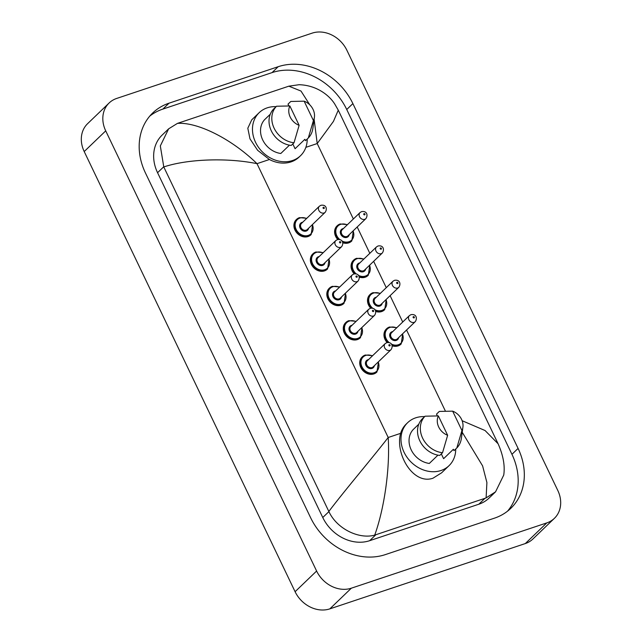 <?xml version="1.0" encoding="UTF-8"?>
<svg xmlns="http://www.w3.org/2000/svg" width="642" height="642" viewBox="0 0 642 642"><rect width="100%" height="100%" fill="white"/><g stroke="black" fill="none" stroke-linecap="round" stroke-linejoin="round"><path stroke-width="0.96" d="M441.616 472.809L432.957 478.226C413.263 485.103 394.854 454.03 400.624 433.342A29.837 24.878 -133.9 0 1 406.282 423.993L407.678 422.653A29.837 24.878 -133.9 0 1 415.735 417.814A29.837 24.878 -133.9 0 1 424.603 416.618M307.221 139.033A29.837 24.878 -133.9 0 1 300.528 155.701L299.132 157.041A29.837 24.878 -133.9 0 1 291.075 161.88A29.837 24.878 -133.9 0 1 269.423 159.505L257.627 150.3L249.987 138.865L247.812 128.231L251.744 119.821M372.625 355.676L365.282 355.018L362.088 357.04A10.529 8.779 46.1 0 0 361.799 369.19A10.529 8.779 46.1 0 0 373.837 373.933A10.529 8.779 46.1 0 0 376.685 372.224L376.966 371.951A10.529 8.779 -133.9 0 1 374.117 373.66A10.529 8.779 -133.9 0 1 362.08 368.917A10.529 8.779 -133.9 0 1 362.369 356.767A10.529 8.779 -133.9 0 1 365.21 355.066M359.239 277.119A10.529 8.779 46.1 0 0 365.162 277.224A10.529 8.779 46.1 0 0 368.01 275.514L368.291 275.249A10.529 8.779 -133.9 0 1 365.442 276.959A10.529 8.779 -133.9 0 1 359.119 276.71M375.69 311.466A10.529 8.779 46.1 0 0 381.621 311.571A10.529 8.779 46.1 0 0 384.462 309.861L384.743 309.596A10.529 8.779 -133.9 0 1 381.902 311.298A10.529 8.779 -133.9 0 1 375.578 311.057M392.15 345.805A10.529 8.779 46.1 0 0 398.072 345.91A10.529 8.779 46.1 0 0 400.921 344.208L401.202 343.935A10.529 8.779 -133.9 0 1 398.353 345.645A10.529 8.779 -133.9 0 1 392.029 345.396M356.174 321.329L348.831 320.671L345.629 322.693A10.529 8.779 46.1 0 0 345.34 334.843A10.529 8.779 46.1 0 0 357.385 339.586A10.529 8.779 46.1 0 0 360.226 337.877L360.507 337.612A10.529 8.779 -133.9 0 1 357.666 339.321A10.529 8.779 -133.9 0 1 345.621 334.57A10.529 8.779 -133.9 0 1 345.91 322.428A10.529 8.779 -133.9 0 1 348.75 320.719M339.714 286.982L332.371 286.332L329.177 288.346A10.529 8.779 46.1 0 0 328.889 300.496A10.529 8.779 46.1 0 0 340.926 305.239A10.529 8.779 46.1 0 0 343.775 303.538L344.056 303.265A10.529 8.779 -133.9 0 1 341.207 304.974A10.529 8.779 -133.9 0 1 329.169 300.231A10.529 8.779 -133.9 0 1 329.458 288.081A10.529 8.779 -133.9 0 1 332.299 286.372M323.263 252.635L315.92 251.985L312.718 254.007A10.529 8.779 46.1 0 0 312.429 266.149A10.529 8.779 46.1 0 0 324.475 270.9A10.529 8.779 46.1 0 0 327.316 269.191L327.597 268.918A10.529 8.779 -133.9 0 1 324.756 270.627A10.529 8.779 -133.9 0 1 312.71 265.884A10.529 8.779 -133.9 0 1 312.999 253.734A10.529 8.779 -133.9 0 1 315.84 252.033M342.78 242.772A10.529 8.779 46.1 0 0 348.71 242.877A10.529 8.779 46.1 0 0 351.551 241.175L351.832 240.902A10.529 8.779 -133.9 0 1 348.991 242.612A10.529 8.779 -133.9 0 1 342.668 242.363M306.804 218.296L299.461 217.638L296.267 219.66A10.529 8.779 46.1 0 0 295.978 231.81A10.529 8.779 46.1 0 0 308.016 236.553A10.529 8.779 46.1 0 0 310.864 234.844L311.145 234.579A10.529 8.779 -133.9 0 1 308.296 236.28A10.529 8.779 -133.9 0 1 296.259 231.537A10.529 8.779 -133.9 0 1 296.548 219.395A10.529 8.779 -133.9 0 1 299.389 217.686M338.262 239.458A10.529 8.779 -133.9 0 1 337.235 225.719L336.954 225.992A10.529 8.779 46.1 0 0 337.796 239.53M387.632 342.491A10.529 8.779 -133.9 0 1 386.604 328.752L386.323 329.025A10.529 8.779 46.1 0 0 387.158 342.563M371.172 308.152A10.529 8.779 -133.9 0 1 370.145 294.405L369.864 294.678A10.529 8.779 46.1 0 0 370.707 308.216M354.721 273.805A10.529 8.779 -133.9 0 1 353.694 260.066L353.413 260.331A10.529 8.779 46.1 0 0 354.248 273.877M554.391 518.335L532.884 539.015A28.079 23.417 -133.9 0 1 525.3 543.565L329.844 608.865A28.079 23.417 -133.9 0 1 295.095 591.707L84.206 151.544A28.079 23.417 -133.9 0 1 87.609 123.665L109.116 102.985A28.079 23.417 -133.9 0 1 116.7 98.435L312.156 33.135A28.079 23.417 -133.9 0 1 346.905 50.293L557.794 490.456A28.079 23.417 -133.9 0 1 554.391 518.335A28.079 23.417 -133.9 0 1 546.807 522.893L351.351 588.184A28.079 23.417 -133.9 0 1 316.61 571.027L105.721 130.864A28.079 23.417 -133.9 0 1 109.116 102.985M278.187 66.704L169.031 103.177A60.38 50.349 46.1 0 0 152.724 112.96A60.38 50.349 46.1 0 0 145.421 172.907L310.624 517.717A60.38 50.349 46.1 0 0 385.32 554.616L494.484 518.15A60.38 50.349 46.1 0 0 510.783 508.36A60.38 50.349 46.1 0 0 518.086 448.413L352.883 103.603A60.38 50.349 46.1 0 0 278.187 66.704L272.039 72.618L162.883 109.084A60.38 50.349 46.1 0 0 149.803 116.074M507.557 511.16A60.38 50.349 46.1 0 0 511.947 454.319L346.736 109.509A60.38 50.349 46.1 0 0 272.039 72.618M168.637 128.833L177.449 123.384C197.945 121.948 231.963 139.194 257.001 163.662C226.104 157.362 186.661 159.232 163.782 166.952L160.323 145.927L168.637 128.833L162.153 135.069A37.91 31.61 46.1 0 0 157.563 172.706L322.765 517.516A37.91 31.61 46.1 0 0 369.672 540.684L478.836 504.219A37.91 31.61 46.1 0 0 489.068 498.072L495.552 491.836L486.114 497.887L486.901 482.535L482.599 465.883L462.216 432.275M309.821 104.863L301.002 91.052L288.844 86.172L177.449 123.384M288.844 86.172L299.044 84.712C316.073 85.177 328.905 94.775 334.723 103.996L338.27 110.167L333.439 121.41L317.212 143.543L314.123 119.276M503.753 475.032L495.552 491.836M478.836 504.219L484.975 498.312L486.114 497.887M484.975 498.312L374.711 535.107C359.351 539.481 337.042 529.16 328.913 511.61L328.84 511.457C345.115 489.942 370.972 459.664 388.201 437.499C390.216 469.487 383.9 509.933 374.711 535.107M163.782 166.952L328.84 511.457M462.136 420.719L485.079 430.541L498.112 443.799C503.232 455.379 505.118 465.795 503.745 475.032M300.528 155.701A29.837 24.878 -133.9 0 1 292.471 160.54A29.837 24.878 -133.9 0 1 258.349 147.098A29.837 24.878 -133.9 0 1 259.167 112.679A29.837 24.878 -133.9 0 1 267.224 107.84A29.837 24.878 -133.9 0 1 276.092 106.644M314.403 117.245A14.044 11.708 -133.9 0 1 313.416 120.535L304.139 101.179A14.044 11.708 -133.9 0 1 314.403 117.245L312.847 128.504A22.47 18.73 -133.9 0 1 308.312 137.982L305.52 140.67L304.87 139.314L295.087 148.711L292.8 143.928M288.258 105.898L288.667 105.497L288.017 104.14L290.81 101.46L304.139 101.179M313.416 120.535L308.312 137.982M270.298 114.196L264.6 119.669A21.066 17.567 -133.9 0 0 262.698 139.916A21.066 17.567 -133.9 0 0 280.803 153.486L289.446 145.18M299.132 125.31A14.044 11.708 -133.9 0 1 289.855 105.954L299.132 125.31L294.02 142.757A22.47 18.73 -133.9 0 1 274.126 128.215A22.47 18.73 -133.9 0 1 276.525 106.235L273.733 108.915A22.47 18.73 -133.9 0 0 271.333 130.904A22.47 18.73 -133.9 0 0 291.227 145.437L294.02 142.757M289.855 105.954L276.525 106.235M455.732 448.999A29.837 24.878 -133.9 0 1 449.039 465.675A29.837 24.878 -133.9 0 1 440.982 470.514A29.837 24.878 -133.9 0 1 406.868 457.072A29.837 24.878 -133.9 0 1 407.678 422.653M462.914 427.219A14.044 11.708 -133.9 0 1 461.927 430.509L452.658 411.153A14.044 11.708 -133.9 0 1 462.914 427.219L461.357 438.478A22.47 18.73 -133.9 0 1 456.823 447.956L454.03 450.636L453.38 449.28L443.606 458.685L441.311 453.902M436.769 415.864L437.178 415.47L436.528 414.114L439.321 411.426L452.658 411.153M461.927 430.509L456.823 447.956M418.817 424.161L413.111 429.642A21.066 17.567 -133.9 0 0 411.217 449.89A21.066 17.567 -133.9 0 0 429.313 463.452L437.956 455.146M447.643 435.284A14.044 11.708 -133.9 0 1 438.366 415.92L447.643 435.284L442.539 452.722A22.47 18.73 -133.9 0 1 422.645 438.189A22.47 18.73 -133.9 0 1 425.036 416.201L422.243 418.889A22.47 18.73 -133.9 0 0 419.844 440.869A22.47 18.73 -133.9 0 0 439.746 455.411L442.539 452.722M438.366 415.92L425.036 416.201M306.539 218.545A9.831 8.194 46.1 0 0 299.966 218.039A9.831 8.194 46.1 0 0 296.123 229.387A9.831 8.194 46.1 0 0 308.28 235.397A9.831 8.194 46.1 0 0 312.381 224.62M308.561 228.287A4.911 4.101 -133.9 0 1 306.202 231.056A4.911 4.101 -133.9 0 1 300.119 228.054A4.911 4.101 -133.9 0 1 302.045 222.373A4.911 4.101 -133.9 0 1 302.727 222.212M301.483 223.408A4.213 3.515 46.1 0 0 301.371 228.271A4.213 3.515 46.1 0 0 306.186 230.165A4.213 3.515 46.1 0 0 307.325 229.483L325.197 212.293A4.213 3.515 -133.9 0 1 324.066 212.975A4.213 3.515 -133.9 0 1 319.243 211.082A4.213 3.515 -133.9 0 1 319.363 206.226L301.483 223.408M323.977 208.538A0.698 0.586 46.1 0 0 323.383 207.294A0.698 0.586 46.1 0 0 323.977 208.538M347.499 224.62L340.156 223.97L337.235 225.719A10.529 8.779 -133.9 0 1 340.075 224.01M347.234 224.877A9.831 8.194 46.1 0 0 340.653 224.363A9.831 8.194 46.1 0 0 339.899 239.651M341.849 240.943A9.831 8.194 46.1 0 0 348.975 241.721A9.831 8.194 46.1 0 0 353.068 230.943M349.256 234.619A4.911 4.101 -133.9 0 1 346.889 237.38A4.911 4.101 -133.9 0 1 340.814 234.378A4.911 4.101 -133.9 0 1 342.732 228.704A4.911 4.101 -133.9 0 1 343.414 228.544M360.05 212.55L342.17 229.74A4.213 3.515 46.1 0 0 342.058 234.595A4.213 3.515 46.1 0 0 346.873 236.497A4.213 3.515 46.1 0 0 348.012 235.815L365.892 218.625A4.213 3.515 -133.9 0 1 364.752 219.307A4.213 3.515 -133.9 0 1 359.937 217.413A4.213 3.515 -133.9 0 1 360.05 212.55L361.558 211.635C366.967 210.632 368.187 215.335 365.892 218.625M364.07 213.625A0.698 0.586 46.1 0 0 364.664 214.861A0.698 0.586 46.1 0 0 364.07 213.625M400.624 433.342L388.201 437.499L257.001 163.662L269.423 159.505M445.42 411.145L406.555 330.02M402.727 322.019L390.103 295.673M386.267 287.672L373.644 261.334M369.816 253.333L357.193 226.987M353.357 218.986L317.212 143.543L305.865 147.339M316.61 571.027L295.095 591.707M351.351 588.184L329.844 608.865M546.807 522.893L525.3 543.565M105.721 130.864L84.206 151.544M162.883 109.084L169.031 103.177M346.736 109.509L352.883 103.603M511.947 454.319L518.086 448.413M369.672 540.684L375.819 534.778M322.765 517.516L328.913 511.61M157.563 172.706L163.71 166.8M322.998 252.892A9.831 8.194 46.1 0 0 316.418 252.378A9.831 8.194 46.1 0 0 312.574 263.734A9.831 8.194 46.1 0 0 324.74 269.736A9.831 8.194 46.1 0 0 328.832 258.967M325.021 262.634A4.911 4.101 -133.9 0 1 322.661 265.403A4.911 4.101 -133.9 0 1 316.578 262.393A4.911 4.101 -133.9 0 1 318.496 256.72A4.911 4.101 -133.9 0 1 319.178 256.559M317.934 257.755A4.213 3.515 46.1 0 0 317.822 262.61A4.213 3.515 46.1 0 0 322.637 264.512A4.213 3.515 46.1 0 0 323.777 263.83L341.656 246.64A4.213 3.515 -133.9 0 1 340.517 247.322A4.213 3.515 -133.9 0 1 335.702 245.429A4.213 3.515 -133.9 0 1 335.814 240.565L317.934 257.755M340.429 242.885A0.698 0.586 46.1 0 0 339.835 241.641A0.698 0.586 46.1 0 0 340.429 242.885M339.449 287.239A9.831 8.194 46.1 0 0 332.877 286.725A9.831 8.194 46.1 0 0 329.033 298.081A9.831 8.194 46.1 0 0 341.191 304.083A9.831 8.194 46.1 0 0 345.292 293.306M341.472 296.981A4.911 4.101 -133.9 0 1 339.112 299.742A4.911 4.101 -133.9 0 1 333.029 296.74A4.911 4.101 -133.9 0 1 334.955 291.067A4.911 4.101 -133.9 0 1 335.638 290.906M334.394 292.102A4.213 3.515 46.1 0 0 334.281 296.957A4.213 3.515 46.1 0 0 339.096 298.859A4.213 3.515 46.1 0 0 340.236 298.177L358.108 280.987A4.213 3.515 -133.9 0 1 356.976 281.669A4.213 3.515 -133.9 0 1 352.153 279.768A4.213 3.515 -133.9 0 1 352.273 274.912L334.394 292.102M356.888 277.224A0.698 0.586 46.1 0 0 356.294 275.988A0.698 0.586 46.1 0 0 356.888 277.224M355.909 321.578A9.831 8.194 46.1 0 0 349.328 321.072A9.831 8.194 46.1 0 0 345.484 332.42A9.831 8.194 46.1 0 0 357.65 338.43A9.831 8.194 46.1 0 0 361.743 327.653M357.931 331.32A4.911 4.101 -133.9 0 1 355.572 334.089A4.911 4.101 -133.9 0 1 349.489 331.087A4.911 4.101 -133.9 0 1 351.407 325.414A4.911 4.101 -133.9 0 1 352.089 325.253M350.845 326.441A4.213 3.515 46.1 0 0 350.733 331.304A4.213 3.515 46.1 0 0 355.548 333.198A4.213 3.515 46.1 0 0 356.687 332.516L374.567 315.334A4.213 3.515 -133.9 0 1 373.427 316.016A4.213 3.515 -133.9 0 1 368.612 314.115A4.213 3.515 -133.9 0 1 368.725 309.259L350.845 326.441M373.339 311.571A0.698 0.586 46.1 0 0 372.745 310.335A0.698 0.586 46.1 0 0 373.339 311.571M372.36 355.925A9.831 8.194 46.1 0 0 365.788 355.411A9.831 8.194 46.1 0 0 361.944 366.767A9.831 8.194 46.1 0 0 374.101 372.777A9.831 8.194 46.1 0 0 378.202 362M374.382 365.667A4.911 4.101 -133.9 0 1 372.023 368.436A4.911 4.101 -133.9 0 1 365.94 365.434A4.911 4.101 -133.9 0 1 367.866 359.753A4.911 4.101 -133.9 0 1 368.548 359.592M367.304 360.788A4.213 3.515 46.1 0 0 367.192 365.651A4.213 3.515 46.1 0 0 372.007 367.545A4.213 3.515 46.1 0 0 373.146 366.863L391.018 349.673A4.213 3.515 -133.9 0 1 389.887 350.355A4.213 3.515 -133.9 0 1 385.064 348.462A4.213 3.515 -133.9 0 1 385.184 343.598L367.304 360.788M389.798 345.918A0.698 0.586 46.1 0 0 389.204 344.674A0.698 0.586 46.1 0 0 389.798 345.918M363.95 258.967L356.607 258.309L353.694 260.066A10.529 8.779 -133.9 0 1 356.535 258.357M363.685 259.216A9.831 8.194 46.1 0 0 357.113 258.71A9.831 8.194 46.1 0 0 356.358 273.99M358.308 275.29A9.831 8.194 46.1 0 0 365.426 276.068A9.831 8.194 46.1 0 0 369.527 265.29M365.707 268.958A4.911 4.101 -133.9 0 1 363.348 271.726A4.911 4.101 -133.9 0 1 357.265 268.725A4.911 4.101 -133.9 0 1 359.191 263.051A4.911 4.101 -133.9 0 1 359.873 262.891M376.509 246.897L358.629 264.079A4.213 3.515 46.1 0 0 358.517 268.942A4.213 3.515 46.1 0 0 363.332 270.836A4.213 3.515 46.1 0 0 364.463 270.154L382.343 252.972A4.213 3.515 -133.9 0 1 381.212 253.654A4.213 3.515 -133.9 0 1 376.389 251.752A4.213 3.515 -133.9 0 1 376.509 246.897L378.018 245.982C383.418 244.979 384.646 249.682 382.343 252.972M380.529 247.972A0.698 0.586 46.1 0 0 381.123 249.208A0.698 0.586 46.1 0 0 380.529 247.972M380.409 293.314L373.066 292.656L370.145 294.405A10.529 8.779 -133.9 0 1 372.986 292.704M380.144 293.563A9.831 8.194 46.1 0 0 373.564 293.057A9.831 8.194 46.1 0 0 372.809 308.337M374.759 309.637A9.831 8.194 46.1 0 0 381.886 310.415A9.831 8.194 46.1 0 0 385.978 299.637M382.167 303.305A4.911 4.101 -133.9 0 1 379.799 306.073A4.911 4.101 -133.9 0 1 373.724 303.072A4.911 4.101 -133.9 0 1 375.642 297.39A4.911 4.101 -133.9 0 1 376.324 297.23M392.96 281.236L375.08 298.426A4.213 3.515 46.1 0 0 374.968 303.289A4.213 3.515 46.1 0 0 379.783 305.183A4.213 3.515 46.1 0 0 380.923 304.501L398.802 287.311A4.213 3.515 -133.9 0 1 397.663 287.993A4.213 3.515 -133.9 0 1 392.848 286.099A4.213 3.515 -133.9 0 1 392.96 281.236L394.469 280.329C399.878 279.318 401.098 284.029 398.802 287.311M396.981 282.311A0.698 0.586 46.1 0 0 397.575 283.555A0.698 0.586 46.1 0 0 396.981 282.311M396.86 327.653L389.517 327.003L386.604 328.752A10.529 8.779 -133.9 0 1 389.445 327.043M396.595 327.91A9.831 8.194 46.1 0 0 390.023 327.396A9.831 8.194 46.1 0 0 389.269 342.684M391.219 343.984A9.831 8.194 46.1 0 0 398.337 344.754A9.831 8.194 46.1 0 0 402.438 333.984M398.618 337.652A4.911 4.101 -133.9 0 1 396.258 340.421A4.911 4.101 -133.9 0 1 390.175 337.411A4.911 4.101 -133.9 0 1 392.101 331.737A4.911 4.101 -133.9 0 1 392.784 331.577M409.419 315.583L391.54 332.773A4.213 3.515 46.1 0 0 391.427 337.628A4.213 3.515 46.1 0 0 396.242 339.53A4.213 3.515 46.1 0 0 397.374 338.848L415.254 321.658A4.213 3.515 -133.9 0 1 414.122 322.34A4.213 3.515 -133.9 0 1 409.299 320.446A4.213 3.515 -133.9 0 1 409.419 315.583L410.928 314.668C416.329 313.665 417.557 318.368 415.254 321.658M413.44 316.658A0.698 0.586 46.1 0 0 414.034 317.902A0.698 0.586 46.1 0 0 413.44 316.658M311.145 234.579L312.646 224.371M325.197 212.293C327.5 209.011 326.272 204.3 320.872 205.312L319.363 206.226M351.832 240.902L353.333 230.695M338.27 110.167L498.112 443.799M327.597 268.918L329.097 258.71M341.656 246.64C343.96 243.358 342.732 238.647 337.323 239.659L335.814 240.565M344.056 303.265L345.557 293.057M358.108 280.987C360.411 277.697 359.183 272.994 353.782 273.998L352.273 274.912M360.507 337.612L362.008 327.404M374.567 315.334C376.87 312.044 375.642 307.341 370.233 308.345L368.725 309.259M376.966 371.951L378.467 361.743M391.018 349.673C393.321 346.391 392.093 341.68 386.693 342.692L385.184 343.598M368.291 275.249L369.792 265.042M384.743 309.596L386.243 299.389M401.202 343.935L402.703 333.728M259.167 112.679L251.664 119.894M449.039 465.675L441.511 472.913"/></g></svg>
